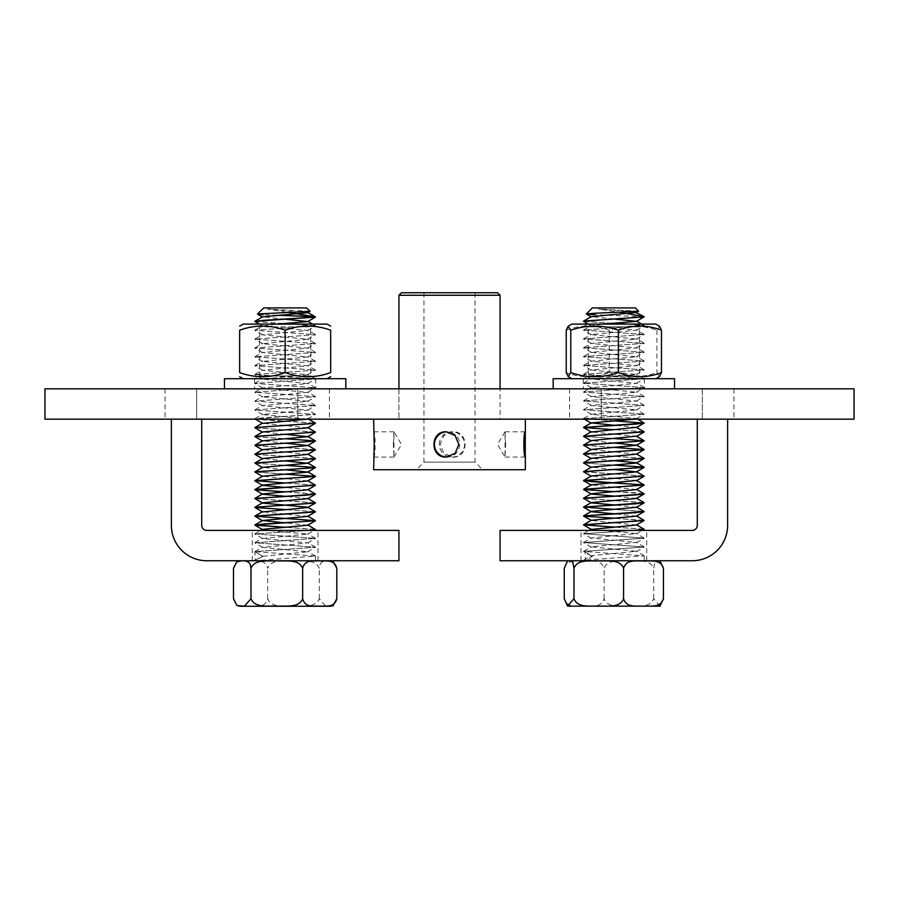<?xml version="1.0" encoding="UTF-8"?>
<svg xmlns="http://www.w3.org/2000/svg" width="899" height="899" viewBox="0 0 899 899"><rect width="100%" height="100%" fill="white"/><g stroke="black" fill="none" stroke-linecap="round" stroke-linejoin="round"><path stroke-width="0.67" stroke-dasharray="4.5 3.37" d="M500.069 419.159L398.931 419.159L500.069 419.159L398.931 419.159L500.069 419.159L500.069 388.817L500.069 419.159M500.069 388.817L398.931 388.817L500.069 388.817M601.206 419.159L702.344 419.159L569.595 419.159L601.206 419.159L601.206 388.817L702.344 388.817L569.595 388.817L601.206 388.817L601.206 419.159M196.656 419.159L297.794 419.159L165.056 419.159L196.656 419.159L196.656 388.817L297.794 388.817L165.056 388.817L196.656 388.817L196.656 419.159M44.95 388.817L854.05 388.817L854.05 419.159L44.95 419.159L44.95 388.817M702.344 388.817L733.944 388.817L702.344 388.817L702.344 419.159L733.944 419.159L702.344 419.159L702.344 388.817M297.794 388.817L329.405 388.817L297.794 388.817L297.794 419.159L329.405 419.159L297.794 419.159L297.794 388.817M505.631 444.443L505.069 431.801L505.036 457.052L505.631 444.443M446.589 457.074A12.642 12.631 -90 0 0 459.67 444.443A12.642 12.631 -90 0 0 446.589 431.812M393.369 444.443L393.931 431.801L393.964 457.052L393.369 444.443M373.647 456.636L373.726 457.085C375.591 457.861 375.591 431.026 373.726 431.801L373.647 432.25M439.33 444.443A12.642 12.631 90 0 1 451.961 431.801A12.642 12.631 90 0 1 464.581 444.443A12.642 12.631 90 0 1 451.961 457.085A12.642 12.631 90 0 1 439.33 444.443M452.849 431.801L443.892 435.509L440.173 444.443L443.892 453.377L452.849 457.085C469.087 457.861 469.087 431.026 452.849 431.801L451.961 431.801M475.054 292.737L423.946 292.737L475.054 292.737L475.054 462.142L423.946 462.142L475.054 462.142L482.639 469.728L416.361 469.728L482.639 469.728M373.647 469.728L525.353 469.728M525.274 419.159L373.647 419.159L525.274 419.159M318.021 530.41L252.282 530.41L318.021 530.41L318.021 560.751L252.282 560.751L318.021 560.751M171.372 419.159L171.372 525.353A35.398 35.398 0 0 0 206.77 560.751L398.931 560.751L398.931 530.41L206.77 530.41A5.057 5.057 0 0 1 201.713 525.353L201.713 419.159L171.372 419.159M580.979 530.41L646.718 530.41L580.979 530.41L580.979 560.751L646.718 560.751L580.979 560.751M727.628 525.353L727.628 419.159L697.287 419.159L697.287 525.353A5.057 5.057 0 0 1 692.23 530.41L500.069 530.41L500.069 560.751L692.23 560.751A35.398 35.398 0 0 0 727.628 525.353M309.38 530.41L254.822 533.927L315.482 538.355L254.81 542.782L315.493 547.21L254.81 551.638L315.493 556.065L255.327 560.751L254.822 551.638L315.493 547.21L254.81 542.782L315.493 538.355L254.81 533.927L309.447 530.41M255.327 560.751L315.493 560.751L254.81 560.751L262.856 556.324L255.327 551.907M262.856 556.324L307.705 551.795L262.609 547.367L307.694 542.94L262.609 538.512L307.694 534.085L267.014 530.41M307.694 525.23L285.174 522.858M307.694 516.374L262.339 511.789M307.694 498.664L285.174 496.304M307.705 489.809L285.174 487.449M307.705 480.954L262.62 476.223M285.129 469.739L262.62 467.368M285.129 460.884L262.62 458.512M307.683 454.4L262.62 449.657M285.129 443.173L262.62 440.802M285.129 434.318L262.62 431.947M307.694 427.823L262.351 423.249M307.177 419.159L262.609 414.54L307.705 410.124L262.598 405.685L307.705 401.257L262.609 396.83L307.705 392.402L262.598 387.975L307.705 383.547L262.598 379.12L307.705 374.692L262.598 370.276L307.705 365.848L262.643 361.42L307.694 356.993L262.598 352.554L307.672 348.138L262.609 343.699L307.694 339.271L262.598 334.844L307.705 330.416L262.598 325.989L277.948 324.089M285.129 319.201L262.598 316.841M307.705 312.706L267.486 309.099L288.995 312.571M315.482 529.511L285.129 527.286L315.38 529.387M315.392 520.532L254.9 516.341M315.482 511.778L285.129 509.587L315.392 511.677M315.482 502.957L254.911 498.63M315.38 494.203L285.129 491.877L315.414 493.967M315.493 485.19L285.129 483.021M285.129 474.166L254.923 472.065M254.844 463.131L285.174 465.311L254.934 463.21M315.47 458.659L254.923 454.355M315.47 449.815L254.923 445.499M315.47 440.959L254.923 436.644M315.482 432.104L254.923 427.789M294.838 324.089L315.504 325.843L254.81 330.27L315.493 334.698L254.81 339.125L315.493 343.553L254.81 347.98L315.47 352.408L254.799 356.836L315.482 361.263L254.855 365.691L315.493 370.118L254.81 374.546L315.493 378.973L254.81 383.401L315.493 387.829L254.81 392.256L315.493 396.684L254.81 401.111L315.493 405.539L254.81 409.966L315.493 414.394L254.911 418.709L263.272 419.9L315.38 423.126L254.923 418.934L263.283 417.743L315.482 414.394L254.81 409.966L315.493 405.539L254.81 401.111L315.493 396.684L254.81 392.256L315.493 387.829L254.81 383.401L315.493 378.973L254.81 374.546L315.493 370.118L254.81 365.691L315.493 361.263L254.788 356.847L315.493 352.419L254.799 347.992L315.504 343.553L254.81 339.137L315.493 334.709L254.81 330.281L315.493 325.854L254.9 321.527M277.499 315.268L263.092 314.706M310.009 311.268L267.486 309.099M254.81 321.415L285.174 323.629M254.833 427.71L315.403 431.992M254.833 436.521L285.174 438.746M254.833 445.387L315.38 449.691M254.833 454.242L315.38 458.546M254.855 471.885L315.38 476.256M254.9 480.909L315.403 485.112M254.81 498.484L315.392 502.822M233.493 568.337C236.01 558.616 244.989 561.527 250.574 560.774C256.148 561.527 265.126 558.616 267.655 568.337C271.464 558.616 285.05 561.527 293.49 560.774C301.929 561.527 315.504 558.616 319.314 568.337L320.066 564.426L321.404 562.426L324.696 560.931L333.035 561.336M240.943 560.751L330.124 560.751L240.943 560.751M333.035 605.679L325.663 606.184L319.314 598.678C315.504 608.398 301.929 605.488 293.49 606.241C285.05 605.488 271.464 608.398 267.655 598.678C265.126 608.398 256.148 605.488 250.574 606.241C244.989 605.488 236.01 608.398 233.493 598.678M240.179 606.263L330.124 606.263M319.314 598.678L319.314 568.337M267.655 598.678L267.655 568.337M263.665 307.908L306.649 307.908M635.009 530.41L583.53 533.714L644.167 538.141L583.53 542.569L644.167 546.997L583.518 551.424L644.178 555.852L583.631 560.156L585.215 560.751L585.215 551.907L583.53 551.424L644.178 546.997L583.518 542.569L644.167 538.141L583.53 533.714L635.087 530.41M585.215 560.751L644.19 560.751L583.507 560.751L585.215 560.751L592.452 556.324L585.215 551.907M592.452 556.324L591.317 555.694L636.38 551.267L591.317 546.839L636.38 542.412L591.317 537.984L636.38 533.557L591.317 529.444M636.38 525.016L591.036 520.431M636.391 516.161L613.871 513.79M636.391 507.306L613.871 504.935M636.402 498.451L613.871 496.079M636.402 489.595L591.317 484.853M636.661 480.594L591.306 475.998M613.826 469.514L591.317 467.143M613.826 460.659L591.306 458.299M636.391 454.175L591.306 449.444M613.826 442.949L591.306 440.589M636.649 436.307L591.048 431.88M636.391 427.306L613.871 425.249M634.795 419.159L636.402 418.451L591.306 414.327L636.391 409.91L591.295 405.471L636.402 401.044L591.295 396.616L636.391 392.189L591.306 387.761L636.391 383.334L591.306 378.917L636.391 374.49L591.306 370.062L636.391 365.635L591.351 361.207L636.391 356.768L591.272 352.341L636.368 347.924L591.284 343.485L636.413 339.058L591.284 334.63L636.413 330.203L591.284 325.775L603.454 324.089M613.826 318.988L591.284 316.628M634.289 311.717L598.554 309.099L619.917 312.346M644.167 529.275L613.826 527.072L644.066 529.174M644.044 520.566L613.826 518.217L644.089 520.319M644.19 511.553L583.608 507.261M644.178 502.766L583.608 498.417M643.886 494.068L635.29 492.764L613.826 491.652L644.1 493.753M644.111 476.065L583.62 471.851M613.826 465.098L583.62 462.996M644.178 458.468L583.62 454.141M644.178 449.601L583.608 445.286M613.826 438.532L583.608 436.431M644.055 431.745L613.826 429.677L644.089 431.778M613.826 420.822L583.507 418.608L644.19 414.181L583.507 409.753L644.178 405.325L583.507 400.898L644.19 396.47L583.496 392.043L644.19 387.615L583.507 383.188L644.19 378.76L583.507 374.332L644.19 369.905L583.507 365.477L644.19 361.05L583.518 356.622L644.19 352.194L583.473 347.767L644.19 343.339L583.485 338.912L644.212 334.484L583.485 330.057L644.111 325.741L627.716 324.089M583.507 321.201L613.871 323.415L583.586 321.314M644.201 316.751L594.756 314.706M638.56 311.133L598.554 309.099M627.805 324.089L644.212 325.629L583.485 330.057L644.212 334.484L583.485 338.912L644.212 343.339L583.485 347.767L644.167 352.194L583.473 356.622L644.19 361.05L583.53 365.477L644.19 369.905L583.507 374.332L644.19 378.76L583.507 383.188L644.19 387.615L583.507 392.043L644.19 396.47L583.496 400.898L644.19 405.325L583.507 409.753L644.178 414.181L583.507 418.608L644.089 422.912M583.507 436.318L644.089 440.622M583.518 445.185L613.871 447.376M583.518 454.04L644.089 458.333M583.575 462.963L613.871 465.086M583.552 471.672L644.077 476.043M583.507 498.316L644.1 502.608M613.871 509.362L644.089 511.464M564.257 568.337C567.202 558.616 577.675 561.527 584.193 560.774C590.699 561.527 601.173 558.616 604.117 568.337C607.78 558.616 620.816 561.527 628.918 560.774C637.009 561.527 650.044 558.616 653.708 568.337L654.865 562.426L656.697 560.931L659.866 560.819M571.416 560.751L658.821 560.751L571.416 560.751M659.866 606.196L653.708 598.678C650.044 608.398 637.009 605.488 628.918 606.241C620.816 605.488 607.78 608.398 604.117 598.678C601.173 608.398 590.699 605.488 584.193 606.241C577.675 605.488 567.202 608.398 564.257 598.678M567.539 606.14L658.821 606.263M653.708 598.678L653.708 568.337M604.117 598.678L604.117 568.337M592.362 307.908L635.346 307.908M639.301 326.854L588.294 326.854L639.301 326.854M644.077 324.089L583.507 324.089L644.077 324.089M588.396 375.939L639.403 375.939L588.396 375.939M655.821 324.089L571.876 324.089M583.62 378.704L644.19 378.704L583.62 378.704M610.207 378.704L655.821 378.704L610.207 378.704M566.235 330.203C580.585 324.719 594.936 324.719 609.297 330.203C625.165 324.719 641.043 324.719 656.911 330.203L659.529 326.236M659.529 376.557L656.911 372.591C641.043 378.074 625.165 378.074 609.297 372.591C594.936 378.074 580.585 378.074 566.235 372.591M609.297 330.203L609.297 372.591M656.911 330.203L656.911 372.591M315.493 324.089L310.706 326.854L310.706 375.939L315.493 378.704L254.81 378.704L259.597 375.939L310.706 375.939L259.597 375.939L259.597 326.854L310.706 326.854L259.597 326.854L254.81 324.089L315.493 324.089L254.81 324.089M327.124 324.089L243.18 324.089M254.81 378.704L315.493 378.704M285.152 378.704L327.124 378.704L285.152 378.704M285.152 330.203C300.322 324.719 315.493 324.719 330.663 330.203L330.663 372.591C315.493 378.074 300.322 378.074 285.152 372.591C269.981 378.074 254.81 378.074 239.64 372.591L239.64 330.203C254.81 324.719 269.981 324.719 285.152 330.203L285.152 372.591M588.047 378.704L644.448 378.704L588.047 378.704M588.047 388.817L644.448 388.817L588.047 388.817M553.166 378.704L674.531 378.704M562.662 388.817L674.531 388.817L562.662 388.817M269.262 378.704L315.751 378.704L269.262 378.704M269.262 388.817L315.751 388.817L269.262 388.817M224.469 378.704L345.834 378.704M253.642 388.817L345.834 388.817L253.642 388.817M500.069 295.265L398.931 295.265M398.931 388.817L398.931 419.159L398.931 388.817M733.944 388.817L733.944 419.159M569.595 388.817L569.595 419.159M329.405 388.817L329.405 419.159M165.056 388.817L165.056 419.159M505.036 431.835L497.484 444.443L505.036 457.052M505.069 457.085L525.274 457.085M505.069 431.801L525.274 431.801M447.039 431.801L446.151 431.801M447.039 457.085L446.151 457.085M393.964 457.052L401.516 444.443L393.964 431.835M393.931 431.801L373.726 431.801M393.931 457.085L373.726 457.085M451.961 457.085L452.849 457.085M423.946 292.737L423.946 462.142L416.361 469.728M252.282 560.751L252.282 530.41M646.718 560.751L646.718 530.41M262.609 556.223L254.923 551.761M307.705 551.795L315.392 547.334M262.609 547.367L254.911 542.906M307.694 542.94L315.392 538.479M262.609 538.512L254.911 534.051M307.694 534.085L314.032 530.41M307.683 418.979L315.38 414.506M262.609 414.54L254.911 410.079M307.705 410.124L315.403 405.663M262.598 405.685L254.9 401.224M307.705 401.257L315.403 396.796M262.609 396.83L254.911 392.369M307.705 392.402L315.403 387.941M262.598 387.975L254.9 383.513M307.705 383.547L315.403 379.086M262.598 379.12L254.9 374.658M307.705 374.692L315.403 370.231M262.598 370.276L254.9 365.803M307.705 365.837L315.403 361.376M262.598 361.432L254.878 356.959M307.694 356.993L315.392 352.532M262.598 352.554L254.889 348.093M307.683 348.149L315.403 343.676M262.609 343.699L254.911 339.238M307.694 339.271L315.392 334.81M262.598 334.844L254.9 330.382M307.705 330.416L315.403 325.955M262.598 325.989L259.317 324.089M315.403 325.73L312.571 324.089M254.9 330.158L262.598 325.696M315.403 334.585L307.705 330.124M254.9 339.013L262.598 334.552M315.403 343.44L307.705 338.979M254.911 347.868L262.598 343.407M315.369 352.296L307.672 347.834M254.9 356.712L262.587 352.251M315.392 361.151L307.694 356.689M254.956 365.567L262.643 361.106M315.403 370.006L307.705 365.545M254.9 374.433L262.598 369.972M315.403 378.861L307.705 374.4M254.9 383.289L262.598 378.827M315.403 387.716L307.705 383.255M254.9 392.144L262.598 387.683M315.403 396.571L307.705 392.11M254.911 400.988L262.609 396.526M315.403 405.427L307.705 400.965M254.9 409.854L262.598 405.393M315.403 414.282L307.705 409.82M254.911 418.709L262.598 414.248M308.537 419.159L307.683 418.664M254.911 533.815L260.789 530.41M315.392 538.243L307.694 533.781M254.911 542.67L262.609 538.209M315.392 547.098L307.694 542.636M254.911 551.525L262.609 547.064M315.392 555.953L307.694 551.492M254.923 560.38L262.62 555.919M315.493 560.751L315.493 556.065M591.317 556.009L583.631 551.548M636.38 551.581L644.077 547.12M591.317 547.154L583.62 542.693M636.38 542.726L644.077 538.265M591.317 538.299L583.62 533.837M636.38 533.871L642.336 530.41M584.372 419.159L583.608 418.72M636.391 418.754L644.089 414.293M591.306 414.327L583.608 409.865M636.391 409.91L644.077 405.438M591.295 405.471L583.608 401.01M636.402 401.044L644.089 396.583M591.295 396.616L583.586 392.155M636.391 392.189L644.089 387.727M591.306 387.761L583.608 383.3M636.391 383.334L644.089 378.872M591.306 378.917L583.608 374.445M636.391 374.49L644.089 370.017M591.306 370.062L583.608 365.59M636.391 365.635L644.089 361.162M591.328 361.218L583.62 356.746M636.391 356.779L644.1 352.307M591.272 352.341L583.563 347.879M636.38 347.935L644.089 343.463M591.284 343.485L583.586 339.024M636.413 339.058L644.111 334.597M591.284 334.63L583.586 330.169M636.413 330.203L644.111 325.741M591.284 325.775L588.373 324.089M644.111 325.517L641.639 324.089M583.586 329.944L591.284 325.483M644.111 334.372L636.413 329.911M583.586 338.799L591.284 334.338M644.111 343.227L636.413 338.766M583.586 347.655L591.284 343.193M644.077 352.071L636.38 347.61M583.575 356.51L591.272 352.048M644.089 360.926L636.391 356.465M583.62 365.354L591.317 360.892M644.089 369.792L636.391 365.331M583.608 374.22L591.306 369.759M644.089 378.648L636.391 374.175M583.608 383.075L591.306 378.603M644.089 387.503L636.391 383.03M583.608 391.93L591.306 387.458M644.089 396.358L636.391 391.885M583.586 400.785L591.284 396.324M644.089 405.213L636.391 400.74M583.608 409.641L591.306 405.168M644.077 414.068L636.391 409.596M583.608 418.484L591.306 414.023M637.616 419.159L636.402 418.451M583.62 533.601L589.115 530.41M644.077 538.029L636.38 533.557M583.62 542.457L591.317 537.984M644.077 546.884L636.38 542.412M583.62 551.312L591.317 546.839M644.077 555.739L636.38 551.267M583.631 560.156L591.317 555.694M567.539 560.875L568.876 560.751M644.19 560.751L644.19 555.852M644.19 378.704L639.403 375.939L639.403 326.854L644.19 324.089M583.507 378.704L588.294 375.939L588.294 326.854L583.507 324.089M583.26 378.704L583.26 388.817M644.448 378.704L644.448 388.817M254.563 378.704L254.563 388.817M315.751 378.704L315.751 388.817"/><path stroke-width="1.35" d="M854.05 388.817L44.95 388.817L44.95 419.159L854.05 419.159L854.05 388.817M525.274 431.801L525.274 457.085C523.409 457.861 523.409 431.026 525.274 431.801M446.589 431.812A12.642 12.631 -90 0 0 434.419 444.443A12.642 12.631 -90 0 0 446.589 457.074M446.151 431.801L455.108 435.509L458.827 444.443L455.108 453.377L446.151 457.085C429.913 457.861 429.913 431.026 446.151 431.801M373.647 419.159L374.22 444.443L373.647 469.728L525.353 469.728L525.353 456.636M497.495 292.737L401.46 292.737L497.495 292.737M171.372 525.353L171.372 419.159L201.713 419.159L201.713 525.353A5.057 5.057 0 0 0 206.77 530.41L398.931 530.41L398.931 560.751L206.77 560.751A35.398 35.398 0 0 1 171.372 525.353M727.628 419.159L727.628 525.353A35.398 35.398 0 0 1 692.23 560.751L500.069 560.751L500.069 530.41L692.23 530.41A5.057 5.057 0 0 0 697.287 525.353L697.287 419.159L727.628 419.159M267.014 530.41L262.609 529.354L307.694 525.23L315.482 520.678M285.174 522.858L262.598 520.499L307.694 516.374L315.482 511.778M254.911 507.486L285.174 509.576L254.911 507.486L262.609 511.947L307.694 507.519L315.482 502.957L254.911 507.25L315.392 503.058M262.598 520.802L254.911 516.105L315.493 511.789L307.694 507.216L262.609 503.092L254.81 498.518L315.38 494.203L307.694 498.664L262.609 502.788L254.911 507.25M285.174 496.304L262.609 494.236L254.81 489.663L315.493 485.19M307.716 489.506L315.504 494.079L307.042 495.158L254.911 498.394L262.609 493.933L307.705 489.809L315.414 485.348M285.174 487.449L262.62 485.393L254.833 480.808L315.504 476.38L285.129 474.166M254.934 489.539L262.62 485.078L307.705 480.954L315.403 476.492M307.683 471.795L315.482 476.369L254.923 480.684L262.62 476.223L307.683 472.11L285.129 469.739M262.62 476.537L254.822 471.953L315.38 467.637L254.934 471.829L262.62 467.368L307.683 463.255L285.129 460.884M262.62 467.682L254.833 463.097L315.482 458.67L254.923 462.974L262.62 458.512L307.683 454.4L315.47 449.815L254.923 454.119L315.38 449.927M254.923 454.119L262.62 449.657L307.683 445.544L285.129 443.173M262.62 449.972L254.833 445.387L315.38 441.072L254.923 445.263L262.62 440.802L307.683 436.689L285.129 434.318M262.62 441.117L254.833 436.532L315.482 432.104L254.923 436.408L262.62 431.947L307.694 427.823L315.493 423.249L254.923 427.553L315.392 423.362M254.923 418.934L262.62 423.407L307.177 419.159M277.948 324.089L307.705 321.561L285.129 319.201M259.317 324.089L254.81 321.426L263.295 320.347L315.403 317.1L254.9 321.303L262.598 316.841L307.705 312.706L310.009 311.268M309.447 530.41L315.482 529.511L309.38 530.41M307.694 516.071L315.493 520.645L254.9 524.96L285.174 527.286L254.911 525.196L263.25 524.005L315.392 520.768M315.493 520.656L254.81 516.217M254.81 516.228L315.392 511.913M254.81 489.663L285.174 491.865L254.911 489.775M285.129 483.021L254.923 480.684M315.482 467.525L285.129 465.311L315.493 467.514M315.482 458.67L307.683 454.085M262.62 458.827L254.81 454.242M262.62 432.262L254.81 427.677M288.995 312.571L315.077 316.763M315.055 316.751L277.499 315.268M263.092 314.706L257.766 313.987L310.009 311.38M285.174 323.629L294.838 324.089M307.705 427.531L315.493 432.104M285.174 438.746L315.493 440.959M307.683 445.23L315.493 449.815M307.705 480.65L315.504 485.224L255.35 489.393M307.694 498.361L315.493 502.934M307.694 524.926L315.493 529.5M333.035 561.336L336.81 568.337C334.293 558.616 325.314 561.527 319.729 560.774C314.156 561.527 305.177 558.616 302.648 568.337C298.839 558.616 285.253 561.527 276.813 560.774C268.374 561.527 254.799 558.616 250.99 568.337L250.237 564.426L248.899 562.426L245.607 560.931L242.236 560.774L236.887 561.504L233.493 568.337L233.493 598.678L236.887 605.51L244.438 606.196L250.99 598.678C254.799 608.398 268.374 605.488 276.813 606.241C285.253 605.488 298.839 608.398 302.648 598.678C305.177 608.398 314.156 605.488 319.729 606.241C325.314 605.488 334.293 608.398 336.81 598.678L333.035 605.679M333.417 605.51L330.124 606.263L240.179 606.263L236.887 605.51M250.99 598.678L250.99 568.337M336.81 598.678L336.81 568.337M306.649 307.908L263.665 307.908L257.496 314.077M302.648 598.678L302.648 568.337M583.62 524.982L591.317 529.444L636.38 525.016L644.066 520.555L583.53 524.859L613.871 527.072L583.507 524.859L591.306 520.285L636.391 516.161L644.19 511.553M583.608 516.127L613.871 518.217L583.608 516.127L591.306 520.285M613.871 513.79L591.306 511.733L583.507 507.148L644.178 502.766M636.402 507.002L644.19 511.576L635.728 512.655L583.608 515.891L591.295 511.43L636.391 507.306L644.089 502.833M613.871 504.935L591.306 502.878L583.507 498.293L643.886 494.068M636.402 498.147L644.19 502.721L635.728 503.8L583.608 507.036L591.295 502.575L636.402 498.451L644.089 493.978M613.871 496.079L591.295 494.023L583.507 489.449L644.19 485.022L583.53 480.594L644.111 476.065M636.402 489.292L644.19 493.866L635.728 494.944L583.597 498.181L591.295 493.72L636.402 489.595L644.1 485.134M583.631 489.314L591.317 484.853L636.402 480.437L644.201 485.011L583.653 489.303M636.391 471.57L644.178 476.155L583.62 480.471L591.306 475.998L636.38 471.885L613.826 469.514M591.317 476.313L583.518 471.739L644.178 467.311L583.62 471.615L591.317 467.143L636.391 463.03L644.178 458.468M613.871 465.086L644.077 467.188L636.391 462.727L613.826 460.659M636.391 453.871L644.178 458.445L583.62 462.76L591.306 458.299L636.391 454.175L644.178 449.601L583.608 453.905L644.077 449.714M583.608 453.905L591.306 449.444L636.391 445.32L613.826 442.949M591.306 449.747L583.518 445.174L644.089 440.858L583.608 445.05L591.306 440.589L636.391 436.161L644.19 440.735L613.826 438.532M583.608 427.576L613.871 429.677L583.608 427.576L591.306 432.037L636.391 427.306L644.19 431.88L583.507 436.307L644.055 431.745M613.871 425.249L591.295 422.878L634.795 419.159M603.454 324.089L636.413 321.348L613.826 318.988M588.373 324.089L583.485 321.201L644.111 316.886L583.586 321.089L591.284 316.628L636.413 312.492L638.56 311.133M619.917 312.346L643.898 316.538L634.289 311.717M635.087 530.41L644.167 529.275L635.009 530.41M583.608 515.891L644.089 511.688M583.53 489.438L613.871 491.652L583.597 489.55M644.077 467.188L613.826 465.098M591.317 467.458L583.53 462.884L644.077 458.569M591.306 458.602L583.507 454.017M591.306 440.892L583.507 436.307M637.616 419.159L644.19 423.036L635.75 424.103L583.507 427.452L644.089 423.148L613.826 420.822M627.716 324.089L613.826 323.415L627.805 324.089M594.756 314.706L586.272 313.987L594.228 313.29L638.571 311.245M613.871 447.376L644.19 449.59M583.62 480.471L591.991 481.662L644.1 484.898M583.608 507.036L613.871 509.362M636.402 515.857L644.19 520.431L583.608 524.746M636.38 524.701L644.19 529.286M659.866 560.819L663.44 568.337C660.495 558.616 650.022 561.527 643.504 560.774C636.998 561.527 626.524 558.616 623.58 568.337C619.917 558.616 606.881 561.527 598.779 560.774C590.688 561.527 577.652 558.616 573.989 568.337L572.832 562.426L571 560.931L569.123 560.774L567.539 560.875L564.257 568.337L564.257 598.678L567.539 606.14L573.989 598.678C577.652 608.398 590.688 605.488 598.779 606.241C606.881 605.488 619.917 608.398 623.58 598.678C626.524 608.398 636.998 605.488 643.504 606.241C650.022 605.488 660.495 608.398 663.44 598.678L659.866 606.196M660.158 606.14L567.539 606.14M573.989 598.678L573.989 568.337M663.44 598.678L663.44 568.337M635.346 307.908L592.362 307.908L586.294 313.976M623.58 598.678L623.58 568.337M568.168 326.236L571.876 324.089L655.821 324.089L659.529 326.236L661.462 330.203C647.111 324.719 632.761 324.719 618.4 330.203C602.532 324.719 586.654 324.719 570.786 330.203L568.168 326.236L566.235 330.203L566.235 372.591L568.168 376.557L570.786 372.591C586.654 378.074 602.532 378.074 618.4 372.591C632.761 378.074 647.111 378.074 661.462 372.591L659.529 376.557L655.821 378.704M570.786 330.203L570.786 372.591M661.462 330.203L661.462 372.591M618.4 330.203L618.4 372.591M239.64 326.135L243.18 324.089L327.124 324.089L330.663 326.135M239.64 330.203C239.64 324.719 239.64 324.719 239.64 330.203C239.64 324.719 239.64 324.719 239.64 330.203L239.64 372.591C254.81 378.074 269.981 378.074 285.152 372.591C300.322 378.074 315.493 378.074 330.663 372.591C330.663 378.074 330.663 378.074 330.663 372.591C330.663 378.074 330.663 378.074 330.663 372.591L330.663 330.203C315.493 324.719 300.322 324.719 285.152 330.203C269.981 324.719 254.81 324.719 239.64 330.203M330.663 330.203C330.663 324.719 330.663 324.719 330.663 330.203C330.663 324.719 330.663 324.719 330.663 330.203M239.64 372.591C239.64 378.074 239.64 378.074 239.64 372.591C239.64 378.074 239.64 378.074 239.64 372.591M285.152 330.203L285.152 372.591M674.531 388.817L674.531 378.704L553.166 378.704L553.166 388.817M345.834 388.817L345.834 378.704L224.469 378.704L224.469 388.817M398.931 388.817L398.931 295.265L500.069 295.265L497.54 292.737M398.931 295.265L401.46 292.737M500.069 388.817L500.069 295.265M525.353 432.25L525.353 419.159M314.032 530.41L315.392 529.623M262.609 529.657L254.911 525.196M307.683 472.11L315.38 467.637M307.683 463.255L315.38 458.782M307.683 445.544L315.38 441.072M307.683 436.689L315.38 432.217M307.705 321.561L315.403 317.1M262.598 317.133L257.485 314.178M315.403 316.875L307.705 312.414M312.571 324.089L307.964 321.415M315.38 423.126L307.683 418.664M254.923 427.553L262.62 423.092M315.38 440.836L307.683 436.375M315.38 467.401L307.683 462.94M254.911 516.105L262.609 511.643M254.9 524.96L262.598 520.499M260.789 530.41L262.609 529.354M333.417 561.504L330.124 560.751M236.887 561.504L240.179 560.751M306.638 307.908L310.031 311.301M642.336 530.41L644.077 529.41M591.317 485.168L583.631 480.707M636.402 480.74L644.1 476.279M636.38 471.885L644.077 467.424M636.391 445.32L644.089 440.858M636.391 436.464L644.089 432.003M636.391 427.609L644.089 423.148M591.306 423.182L583.608 418.72M636.413 321.348L644.111 316.886M591.284 316.92L586.305 314.043M641.639 324.089L636.661 321.201M583.608 427.34L591.295 422.878M583.608 436.195L591.306 431.734M644.089 449.478L636.391 445.016M589.115 530.41L591.317 529.129M660.158 560.875L658.821 560.751M567.539 560.875L568.876 560.751M635.335 307.908L638.593 311.166M571.876 378.704L568.168 376.557M327.124 378.704L330.663 376.659M243.18 378.704L239.64 376.659"/></g></svg>
